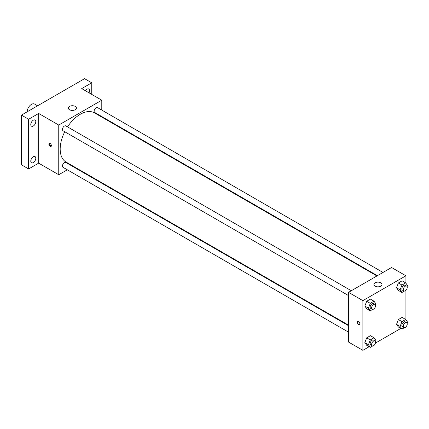 <?xml version="1.0" encoding="UTF-8"?>
<svg xmlns="http://www.w3.org/2000/svg" width="429" height="429" viewBox="0 0 429 429"><rect width="100%" height="100%" fill="white"/><g stroke="black" fill="none" stroke-linecap="round" stroke-linejoin="round"><path stroke-width="0.64" d="M37.58 105.797L34.535 104.043A6.086 3.512 120 0 0 29.848 105.673A6.086 3.512 120 0 0 27.188 111.797M67.31 169.804L58.752 174.742L38.664 163.149L28.625 168.946L21.45 164.806L21.45 115.111L84.572 78.668L91.747 82.808L91.747 94.401M73.386 166.296L72.909 166.57M33.285 162.596A3.555 2.054 -60 0 1 31.51 162.773A3.555 2.054 -60 0 1 30.963 159.926A3.555 2.054 -60 0 1 33.285 156.794A3.555 2.054 -60 0 1 35.06 156.617A3.555 2.054 -60 0 1 35.607 159.465A3.555 2.054 -60 0 1 33.285 162.596M33.285 126.024A3.555 2.054 -60 0 1 31.51 126.196A3.555 2.054 -60 0 1 30.963 123.348A3.555 2.054 -60 0 1 33.285 120.217A3.555 2.054 -60 0 1 35.06 120.04A3.555 2.054 -60 0 1 35.607 122.887A3.555 2.054 -60 0 1 33.285 126.024M38.664 163.149L38.664 113.454L28.625 119.251L21.45 115.111M28.625 168.946L28.625 119.251M58.752 174.742L58.752 125.048L38.664 113.454M58.752 125.048L101.786 100.204L81.703 88.605L91.747 82.808M69.509 109.727A4.059 2.343 180 0 1 68.318 108.07A4.059 2.343 180 0 1 72.378 105.727A4.059 2.343 180 0 1 76.437 108.07A4.059 2.343 180 0 1 73.933 110.232A4.059 2.343 180 0 1 69.509 109.727M85.462 90.776A3.555 2.054 -60 0 1 87.082 89.157A3.555 2.054 -60 0 1 88.857 88.98A3.555 2.054 -60 0 1 89.001 92.82M64.736 131.741A28.405 16.399 120 0 0 60.183 149.067A28.405 16.399 120 0 0 66.066 162.071L348.536 325.15M376.935 275.954L94.471 112.875A28.405 16.399 120 0 0 67.535 126.887M101.786 100.204L101.786 110.087M101.786 116.554L101.786 117.101M383.011 272.453L97.506 107.615A2.799 1.614 120 0 0 95.345 108.365A2.799 1.614 120 0 0 94.128 111.186A2.799 1.614 120 0 0 94.707 112.468L377.407 275.686M348.536 325.697L65.83 162.478A2.799 1.614 120 0 0 63.674 163.229A2.799 1.614 120 0 0 62.452 166.05A2.799 1.614 120 0 0 63.031 167.331L348.536 332.164M348.536 295.586L63.031 130.754A2.799 1.614 -60 0 1 63.031 127.52A2.799 1.614 -60 0 1 65.83 125.906L351.335 290.739M51.394 145.651A1.775 1.024 60 0 1 51.03 146.466A1.775 1.024 60 0 1 49.255 145.442A1.775 1.024 60 0 1 49.255 143.388A1.775 1.024 60 0 1 50.622 143.865A1.775 1.024 60 0 1 51.394 145.651M51.314 146.123A1.775 1.024 60 0 1 49.979 145.023A1.775 1.024 60 0 1 49.694 143.313M369.149 346.712L362.88 350.332L348.536 342.052L348.536 292.353L391.57 267.508L405.92 275.788L405.92 283.226M400.825 328.426L375.45 343.077M398.375 290.433L396.509 287.784L398.375 282.979L402.102 280.829L398.375 282.979L396.509 287.784L398.375 290.433L401.957 292.503L400.096 289.854L401.957 285.049L405.684 282.899L407.55 285.548L407.116 286.669M366.698 345.297L364.832 342.648L366.698 337.843L370.425 335.692L366.698 337.843L364.832 342.648L366.698 345.297L370.286 347.367L368.42 344.718L370.286 339.913L374.013 337.762L375.874 340.411L375.439 341.532M405.92 290.304L405.92 319.803M362.88 350.332L362.88 300.638L405.92 275.788M398.375 327.011L396.509 324.356L398.375 319.557L402.102 317.401L398.375 319.557L396.509 324.356L398.375 327.011L401.957 329.081L400.096 326.426L401.957 321.627L405.684 319.471L407.55 322.125L407.116 323.241M366.698 308.719L364.832 306.07L366.698 301.265L370.425 299.115L366.698 301.265L364.832 306.07L366.698 308.719L370.286 310.789L368.42 308.14L370.286 303.335L374.013 301.185L375.874 303.834L375.439 304.955M362.88 300.638L348.536 292.353M375.075 286.143A4.059 2.343 180 0 1 373.884 284.486A4.059 2.343 180 0 1 377.944 282.143A4.059 2.343 180 0 1 382.003 284.486A4.059 2.343 180 0 1 379.493 286.652A4.059 2.343 180 0 1 375.075 286.143M359.829 323.723A1.775 1.024 60 0 1 359.464 324.538A1.775 1.024 60 0 1 357.689 323.514A1.775 1.024 60 0 1 357.689 321.46A1.775 1.024 60 0 1 359.057 321.938A1.775 1.024 60 0 1 359.829 323.723M359.464 324.538A1.775 1.024 60 0 1 357.689 323.514A1.775 1.024 60 0 1 357.689 321.46M372.742 309.373L370.286 310.789M374.984 304.392L373.546 303.566A2.799 1.614 120 0 0 371.391 304.311A2.799 1.614 120 0 0 370.168 307.132A2.799 1.614 120 0 0 370.747 308.413L372.184 309.239A2.799 1.614 120 0 0 374.984 307.625A2.799 1.614 120 0 0 374.984 304.392A2.799 1.614 120 0 0 372.822 305.142A2.799 1.614 120 0 0 371.6 307.958A2.799 1.614 120 0 0 372.184 309.239M368.42 308.14L364.832 306.07M370.286 303.335L366.698 301.265M374.013 301.185L370.425 299.115M404.418 291.082L401.957 292.503M406.66 286.105L405.223 285.274A2.799 1.614 120 0 0 403.067 286.025A2.799 1.614 120 0 0 401.844 288.846A2.799 1.614 120 0 0 402.423 290.127L403.855 290.953A2.799 1.614 120 0 0 406.66 289.339A2.799 1.614 120 0 0 406.66 286.105A2.799 1.614 120 0 0 404.499 286.856A2.799 1.614 120 0 0 403.276 289.672A2.799 1.614 120 0 0 403.855 290.953M400.096 289.854L396.509 287.784M401.957 285.049L398.375 282.979M405.684 282.899L402.102 280.829M372.742 345.946L370.286 347.367M374.984 340.969L373.546 340.138A2.799 1.614 120 0 0 371.391 340.889A2.799 1.614 120 0 0 370.168 343.709A2.799 1.614 120 0 0 370.747 344.991L372.184 345.817A2.799 1.614 120 0 0 374.984 344.203A2.799 1.614 120 0 0 374.984 340.969A2.799 1.614 120 0 0 372.822 341.72A2.799 1.614 120 0 0 371.6 344.535A2.799 1.614 120 0 0 372.184 345.817M368.42 344.718L364.832 342.648M370.286 339.913L366.698 337.843M374.013 337.762L370.425 335.692M404.418 327.659L401.957 329.081M406.66 322.678L405.223 321.852A2.799 1.614 120 0 0 403.067 322.603A2.799 1.614 120 0 0 401.844 325.418A2.799 1.614 120 0 0 402.423 326.7L403.855 327.531A2.799 1.614 120 0 0 406.66 325.911A2.799 1.614 120 0 0 406.66 322.678A2.799 1.614 120 0 0 404.499 323.428A2.799 1.614 120 0 0 403.276 326.249A2.799 1.614 120 0 0 403.855 327.531M400.096 326.426L396.509 324.356M401.957 321.627L398.375 319.557M405.684 319.471L402.102 317.401"/></g></svg>

